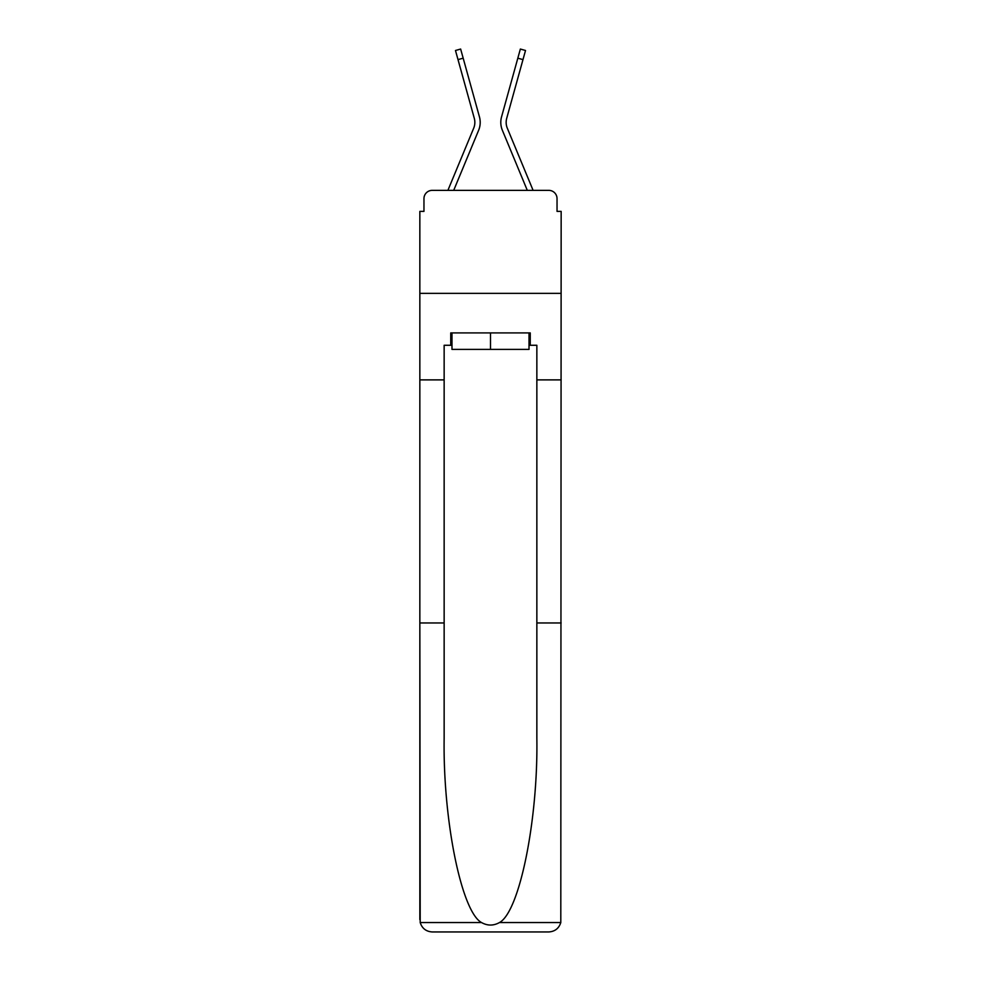 <?xml version="1.0" encoding="UTF-8"?>
<svg xmlns="http://www.w3.org/2000/svg" width="981" height="981" viewBox="0 0 981 981"><rect width="100%" height="100%" fill="white"/><g stroke="black" fill="none" stroke-linecap="round" stroke-linejoin="round"><path stroke-width="1.47" d="M423.964 198.603L423.964 211.381L423.964 198.603A8.24 8.24 0 0 1 432.204 190.363L447.961 190.363A25.96 25.96 0 0 1 448.599 188.659L473.676 128.229A15.242 15.242 0 0 0 474.289 118.309L455.478 50.485L460.641 49.05L463.179 58.186L458.017 59.608M529.017 345.275L530.255 345.275L530.255 332.915L450.745 332.915L450.745 345.275L444.148 345.275L444.148 622.96L419.843 622.96L420.199 922.545C422.075 928.394 426.073 931.533 432.204 931.95L548.796 931.95C554.927 931.533 558.925 928.394 560.801 922.545L561.157 211.381L557.036 211.381L557.036 198.603A8.24 8.24 0 0 0 548.796 190.363L432.204 190.363M444.148 379.88L419.843 379.88L419.843 293.356L561.157 293.356L419.843 293.356L419.843 211.381L423.964 211.381M453.7 190.363L478.63 130.277L453.7 190.363L478.63 130.277L453.7 190.363L478.63 130.277L453.7 190.363L478.63 130.277L453.7 190.363L458.36 190.363M522.64 190.363L527.3 190.363L502.37 130.277A20.601 20.601 0 0 1 501.549 116.886L520.359 49.05L525.522 50.485L522.983 59.608L517.821 58.186M522.983 59.608L506.711 118.309A15.242 15.242 0 0 0 507.324 128.229A15.242 15.242 0 0 1 506.711 118.309A15.242 15.242 0 0 0 507.324 128.229A15.242 15.242 0 0 1 506.711 118.309A15.242 15.242 0 0 0 507.324 128.229A15.242 15.242 0 0 1 506.711 118.309A15.242 15.242 0 0 0 507.324 128.229L532.401 188.659A25.96 25.96 0 0 1 533.039 190.363L548.796 190.363M557.036 211.381L557.036 198.603M473.676 128.229A15.242 15.242 0 0 0 474.289 118.309A15.242 15.242 0 0 1 473.676 128.229A15.242 15.242 0 0 0 474.289 118.309A15.242 15.242 0 0 1 473.676 128.229A15.242 15.242 0 0 0 474.289 118.309A15.242 15.242 0 0 1 473.676 128.229A15.242 15.242 0 0 0 474.289 118.309M432.204 931.95L463.51 931.95L432.204 931.95M444.148 622.96L444.148 738.202C442.872 820.067 461.475 911.79 481.524 922.545C487.496 925.88 493.48 925.88 499.476 922.545C519.525 911.79 538.128 820.067 536.852 738.202L536.852 345.275L530.255 345.275M419.843 919.589L419.843 379.88M561.157 379.88L536.852 379.88M561.157 622.96L536.852 622.96M450.745 345.275L451.983 345.275M451.983 332.915L451.983 349.395L529.017 349.395L529.017 332.915M490.5 332.915L490.5 349.395M527.3 190.363L502.37 130.277M478.63 130.277A20.601 20.601 0 0 0 479.451 116.886L463.179 58.186M420.199 922.545L481.524 922.545M499.476 922.545L560.801 922.545"/></g></svg>
